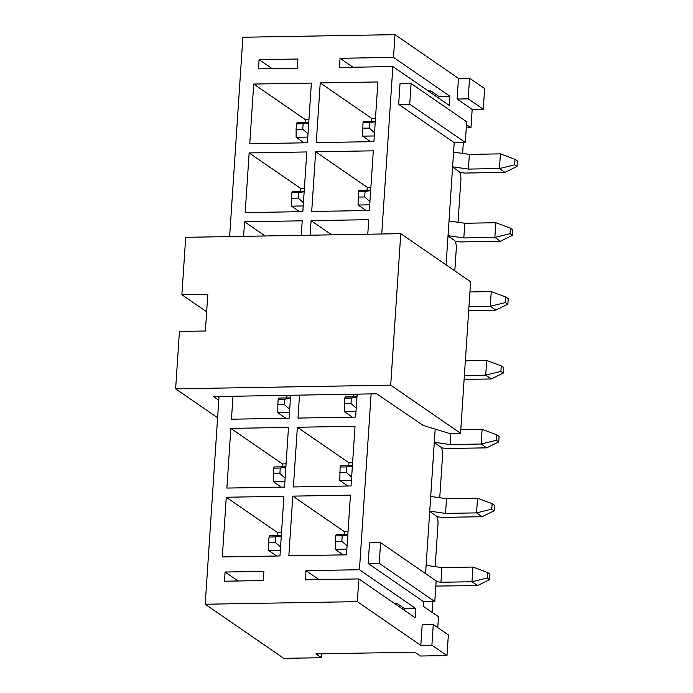 <?xml version="1.0" encoding="UTF-8"?>
<svg xmlns="http://www.w3.org/2000/svg" width="693" height="693" viewBox="0 0 693 693"><rect width="100%" height="100%" fill="white"/><g stroke="black" fill="none" stroke-linecap="round" stroke-linejoin="round"><path stroke-width="1.04" d="M452.581 167.108L458.931 171.483A7.077 2.425 -91 0 1 460.854 180.007L458.168 220.409A7.077 2.425 -91 0 1 457.943 222.271M448.007 235.975L454.357 240.35A7.077 2.425 -91 0 1 456.28 248.874L454.816 270.885M434.286 442.576L440.627 446.942A7.077 2.425 -91 0 1 442.55 455.474L439.873 495.876A7.077 2.425 -91 0 1 439.648 497.73M429.712 511.443L436.053 515.809A7.077 2.425 -91 0 1 437.976 524.341L435.299 564.734A7.077 2.425 -91 0 1 435.074 566.597M446.985 655.569L431.904 645.183L433.272 624.523L448.354 634.909L446.985 655.569L420.374 656.02L414.821 652.2L315.93 653.88L321.483 657.709L321.743 653.785M321.483 657.709L283.784 658.35L205.215 604.235L219.014 396.491M432.848 601.602L432.137 612.361M437.768 627.615L438.487 616.735L423.406 606.349L423.709 601.758L368.156 563.496L369.534 542.836L380.613 542.645L436.174 580.907L434.797 601.567L423.709 601.758M229.634 236.573L242.879 37.24L394.984 34.65L458.471 78.378L457.103 99.038L472.184 109.425L483.272 109.234L468.191 98.848L457.103 99.038M428.283 90.948L430.803 90.904L430.691 92.611M438.626 98.077L438.738 96.37L430.803 90.904M438.738 96.37L449.826 96.18L393.477 57.372L340.038 58.29L353.032 67.238M259.104 59.667L258.498 68.85L297.297 68.183L297.912 59.009L259.104 59.667L272.098 68.616M449.826 96.18L449.211 105.362L392.862 66.554L339.431 67.472L340.038 58.29M404.591 610.438L404.703 608.731L396.768 603.265L396.656 604.972M396.768 603.265L394.248 603.308M224.463 581.21L263.271 580.543L263.877 571.37L225.078 572.028L224.463 581.21M319.005 579.599L306.003 570.651L305.396 579.833L358.835 578.915L415.185 617.723L415.791 608.541L404.703 608.731M306.003 570.651L359.442 569.733L415.791 608.541M238.071 580.977L225.078 572.028M463.34 142.498L462.742 151.542A7.077 2.425 -91 0 1 462.517 153.404M468.191 98.848L469.559 78.188L484.641 88.574L483.272 109.234M466.259 127.867L470.963 127.789L472.184 109.425M359.442 569.733L371.119 393.901M381.748 233.983L392.862 66.554M205.215 604.235L357.328 601.645L358.835 578.915M357.328 601.645L420.816 645.374L422.184 624.714L433.272 624.523M425.58 573.613L435.178 429.114M446.093 264.873L454.21 142.654L398.648 104.392L400.026 83.732L411.114 83.541L466.666 121.803L465.298 142.463L454.21 142.654M466.476 124.697L470.963 127.789M393.477 57.372L394.984 34.65M279.963 555.959L283.922 496.275L226.273 497.253L222.314 556.938L279.963 555.959M284.537 487.092L288.496 427.408L230.847 428.395L226.888 488.071L284.537 487.092M232.987 396.257L231.462 419.213L289.111 418.226L290.636 395.27M301.256 235.351L302.217 220.816L244.568 221.795L243.607 236.339M302.832 211.634L306.8 151.949L249.142 152.928L245.183 212.612L302.832 211.634M350.441 495.14L292.792 496.127L288.834 555.803L346.483 554.824L350.441 495.14M355.015 426.273L297.366 427.26L293.408 486.945L351.056 485.958L355.015 426.273M299.506 395.123L297.981 418.078L355.63 417.091L357.155 394.135M367.775 234.225L368.745 219.681L311.088 220.66L310.126 235.204M373.319 150.814L315.661 151.793L311.703 211.478L369.352 210.499L373.319 150.814M307.406 142.767L311.374 83.082L253.716 84.061L249.757 143.746L307.406 142.767M377.893 81.947L320.235 82.926L316.277 142.611L373.925 141.632L377.893 81.947M431.904 645.183L420.816 645.374M469.559 78.188L458.471 78.378M434.797 601.567L379.244 563.305L368.156 563.496M379.244 563.305L380.613 542.645M465.298 142.463L409.736 104.201L398.648 104.392M409.736 104.201L411.114 83.541M375.467 118.399L371.829 118.46L320.235 82.926M371.829 118.46L371.639 121.327M308.948 119.534L305.31 119.594L253.716 84.061M305.31 119.594L305.119 122.462M370.894 187.257L367.255 187.327L315.661 151.793M367.255 187.327L367.065 190.194M331.678 234.84L311.088 220.66M353.508 394.196L353.343 396.786M352.598 462.725L348.951 462.785L297.366 427.26M348.951 462.785L348.761 465.653M348.025 531.592L344.378 531.652L292.792 496.127M344.378 531.652L344.187 534.52M304.374 188.392L300.736 188.461L249.142 152.928M300.736 188.461L300.545 191.329M265.159 235.975L244.568 221.795M286.989 395.331L286.815 397.921M286.079 463.86L282.432 463.92L230.847 428.395M282.432 463.92L282.242 466.787M281.505 532.726L277.858 532.787L226.273 497.253M277.858 532.787L277.668 535.654M206.653 311.781L181.878 294.716L185.689 237.327L400.771 233.662L390.705 385.161L460.542 433.264L449.462 433.454L423.293 425.493L376.663 393.806L213.47 396.587L218.763 400.277M217.602 417.74L175.624 388.834L390.705 385.161M181.878 294.716L207.813 294.274L205.379 331.003L179.435 331.445L175.624 388.834M400.771 233.662L470.608 281.756L460.542 433.264M468.693 310.568L495.841 310.109L490.289 306.28L468.953 306.644M505.847 297.046L505.483 302.555L507.865 304.201L508.229 298.692L505.847 297.046L491.259 291.588L469.932 291.952M505.483 302.555L490.289 306.28L491.259 291.588M507.865 304.201L495.841 310.109M298.544 192.585L291.892 192.697L291.528 198.207L298.181 198.094L298.544 192.585L304.149 191.77M299.575 211.686L291.545 206.159L291.528 198.207M291.892 192.697L292.524 191.467L304.184 191.268M303.205 205.96L291.545 206.159M303.421 202.694L298.181 198.094M280.249 468.052L273.596 468.165L273.233 473.674L279.885 473.562L280.249 468.052L285.854 467.229M281.28 487.144L273.25 481.618L273.233 473.674M273.596 468.165L274.229 466.926L285.888 466.727M284.91 481.418L273.25 481.618M285.126 478.161L279.885 473.562M339.752 472.539L346.405 472.427L346.769 466.917L340.116 467.03L339.769 480.483L347.799 486.018M436.789 516.683L441.736 517.394L482.12 516.709L476.559 512.881L445.521 513.409L446.5 498.717L430.708 496.448M492.125 503.646L491.761 509.156L494.144 510.793L494.507 505.284L492.125 503.646L477.538 498.189L446.5 498.717M491.761 509.156L476.559 512.881L477.538 498.189M445.521 513.409L429.729 511.139M351.429 480.284L339.769 480.483M340.116 467.03L340.748 465.791L352.408 465.592M494.144 510.793L482.12 516.709M351.646 477.027L346.405 472.427M352.373 466.094L346.769 466.917M284.823 399.185L278.17 399.298L277.806 404.807L284.459 404.695L284.823 399.185L290.428 398.362M285.854 418.286L277.824 412.751L277.806 404.807M278.17 399.298L278.803 398.059L290.462 397.86M289.483 412.552L277.824 412.751M289.7 409.294L284.459 404.695M344.326 403.672L350.979 403.56L351.342 398.051L344.69 398.163L344.343 411.616L352.373 417.151M441.363 447.817L446.309 448.527L486.694 447.843L481.133 444.014L450.095 444.542L450.831 433.428M496.699 434.78L496.335 440.289L498.717 441.926L499.081 436.417L496.699 434.78L482.111 429.322L460.784 429.686M496.335 440.289L481.133 444.014L482.111 429.322M450.095 444.542L434.303 442.273M356.003 411.417L344.343 411.616M344.69 398.163L345.322 396.924L356.982 396.725M498.717 441.926L486.694 447.843M356.219 408.16L350.979 403.56M356.947 397.228L351.342 398.051M464.119 379.435L491.268 378.976L485.715 375.147L464.379 375.511M501.273 365.913L500.909 371.422L503.291 373.059L503.655 367.55L501.273 365.913L486.685 360.455L465.358 360.819M500.909 371.422L485.715 375.147L486.685 360.455M503.291 373.059L491.268 378.976M275.675 536.91L269.023 537.032L268.659 542.541L275.312 542.42L275.675 536.91L281.28 536.096M276.706 556.011L268.676 550.485L268.659 542.541M269.023 537.032L269.655 535.793L281.315 535.594M280.336 550.285L268.676 550.485M280.552 547.02L275.312 542.42M335.178 541.406L341.831 541.294L342.195 535.784L335.542 535.897L335.195 549.35L343.226 554.876M435.828 586.07L477.546 585.568L471.985 581.748L440.947 582.276L441.926 567.584L426.134 565.315M487.551 572.513L487.188 578.023L489.57 579.66L489.934 574.15L487.551 572.513L472.964 567.056L441.926 567.584M487.188 578.023L471.985 581.748L472.964 567.056M440.947 582.276L436.131 581.583M346.855 549.151L335.195 549.35M335.542 535.897L336.174 534.658L347.834 534.459M489.57 579.66L477.546 585.568M347.072 545.885L341.831 541.294M347.799 534.961L342.195 535.784M303.118 123.718L296.465 123.83L296.102 129.34L302.754 129.227L303.118 123.718L308.723 122.904M304.149 142.819L296.128 137.292L296.102 129.34M296.465 123.83L297.098 122.6L308.757 122.401M307.779 137.093L296.128 137.292M307.995 133.827L302.754 129.227M358.047 197.072L364.7 196.959L365.064 191.45L358.411 191.563L358.073 205.024L366.095 210.551M455.084 241.225L460.031 241.935L500.415 241.242L494.863 237.413L463.816 237.95L464.795 223.259L449.003 220.989M510.42 228.179L510.057 233.688L512.439 235.334L512.803 229.825L510.42 228.179L495.833 222.722L464.795 223.259M510.057 233.688L494.863 237.413L495.833 222.722M463.816 237.95L448.025 235.681M369.724 204.825L358.073 205.024M358.411 191.563L359.043 190.332L370.703 190.133M512.439 235.334L500.415 241.242M369.941 201.559L364.7 196.959M370.668 190.636L365.064 191.45M362.621 128.205L369.274 128.092L369.638 122.583L362.985 122.696L362.647 136.157L370.668 141.684M459.658 172.358L464.605 173.068L504.989 172.375L499.436 168.555L468.39 169.083L469.369 154.392L453.577 152.122M514.994 159.321L514.63 164.83L517.013 166.467L517.376 160.958L514.994 159.321L500.407 153.863L469.369 154.392M514.63 164.83L499.436 168.555L500.407 153.863M468.39 169.083L452.598 166.814M374.298 135.958L362.647 136.157M362.985 122.696L363.617 121.466L375.277 121.266M517.013 166.467L504.989 172.375M374.515 132.692L369.274 128.092M375.242 121.769L369.638 122.583"/></g></svg>
